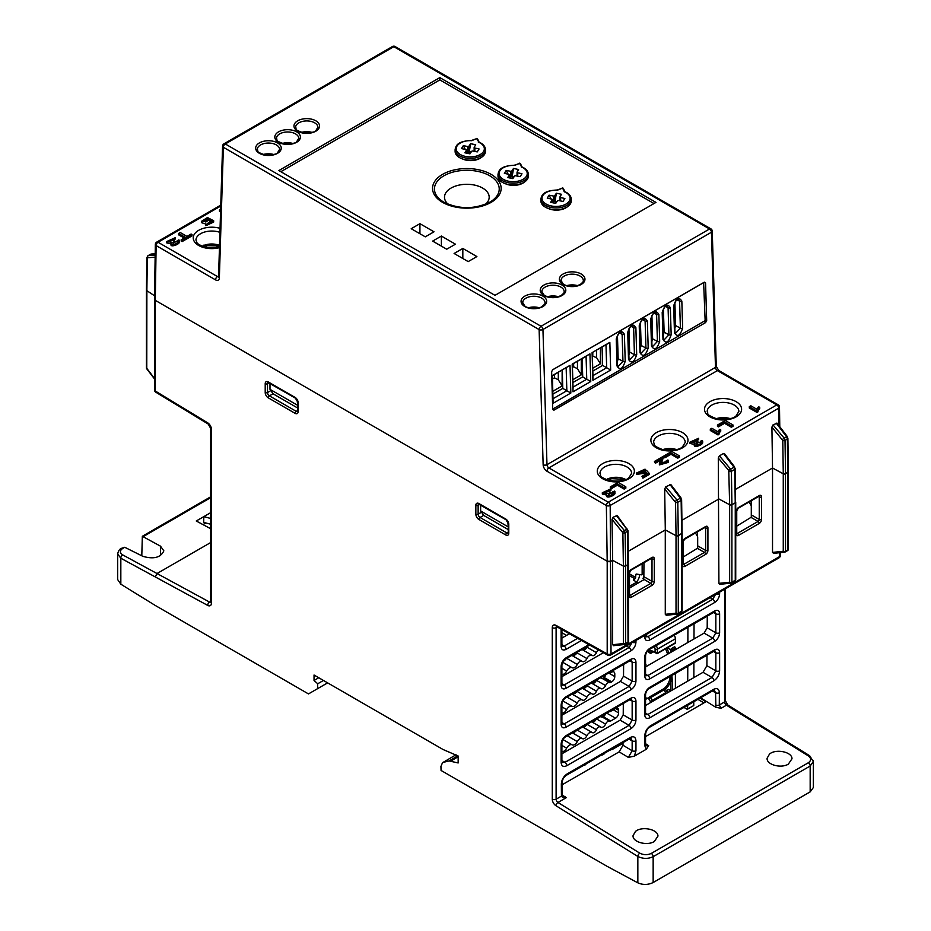 <?xml version="1.0" encoding="UTF-8"?>
<svg xmlns="http://www.w3.org/2000/svg" width="931" height="931" viewBox="0 0 931 931"><rect width="100%" height="100%" fill="white"/><g stroke="black" fill="none" stroke-linecap="round" stroke-linejoin="round"><path stroke-width="1.4" d="M477.719 139.359A1.082 0.85 155.1 0 0 476.672 138.638L476.346 138.498M478.278 142.082L479.221 142.583L476.672 138.638L471.61 140.686A14.081 8.135 0 0 0 456.667 150.857A14.081 8.135 0 0 0 478.383 155.419A14.081 8.135 0 0 0 478.278 142.082M469.934 152.952A1.35 1.036 33.6 0 1 468.98 151.66L469.399 151.031L470.353 153.266M469.294 153.72A2.432 1.408 0 0 0 470.108 153.219M467.048 153.254L466.512 151.811L467.618 152.032L467.409 153.324M471.423 140.476L476.067 138.859M455.119 151.427A15.164 8.751 0 0 0 470.283 160.179A15.164 8.751 0 0 0 485.447 151.427L485.447 149.658A15.164 8.751 180 0 1 470.283 158.41A15.164 8.751 180 0 1 455.119 149.658L455.119 151.427M463.324 145.643L467.618 146.504A1.082 0.628 0 0 0 468.98 146.132L470.609 143.688L475.694 144.759L474.205 147.249A1.082 0.628 0 0 0 474.845 148.041L479.081 148.972L477.242 151.904L472.948 151.043A1.082 0.628 0 0 0 471.586 151.416L469.957 153.859L464.86 152.789L466.338 150.31A1.082 0.628 0 0 0 465.709 149.53L461.462 148.588L463.324 145.643L465.279 149.426M470.609 143.688L469.399 151.031M479.081 148.972L477.184 151.893M751.294 517.729L751.294 506.127A1.629 0.943 120 0 0 751.177 505.603L749.118 502.042A1.629 0.943 -60 0 1 749.094 501.995M697.68 548.685L697.68 537.082A1.629 0.943 120 0 0 697.563 536.559L695.504 532.998A1.629 0.943 -60 0 1 695.48 532.951M607.454 480.117L608.478 478.615L613.04 481.257M619.301 481.176L622.618 479.267L624.119 480.128M607.501 479.104L608.478 478.615A13.767 7.948 180 0 1 625.713 479.535M622.618 479.267L622.013 480.71M577.464 361.263L577.464 368.734L573.636 366.779L572.449 367.466M573.636 363.474L573.636 366.779M581.293 359.052L581.293 374.844L577.464 368.734M581.293 374.844L572.809 379.743M596.608 350.207L596.608 357.679L592.36 355.968M592.779 352.418L592.779 355.735M600.437 347.996L600.437 363.788L596.608 357.679M600.437 363.788L592.733 368.245M562.138 370.107L562.138 385.9L552.898 391.241M562.138 385.9L558.309 379.79L554.48 377.835L552.537 378.964M558.309 372.319L558.309 379.79M554.48 374.53L554.48 377.835M602.357 365.557L602.357 356.352M563.511 188.888A1.082 0.85 155.1 0 0 562.464 188.155L562.138 188.027M564.058 191.611L565.001 192.112L562.464 188.155L557.39 190.203A14.081 8.135 -0 0 0 542.459 200.386A14.081 8.135 -0 0 0 564.174 204.948A14.081 8.135 -0 0 0 564.058 191.611M555.726 202.469A1.35 1.036 33.6 0 1 554.76 201.189L555.179 200.561L556.133 202.795M555.074 203.249A2.432 1.408 -0 0 0 555.888 202.749M552.839 202.783L552.292 201.34L553.398 201.561L553.189 202.853M557.215 189.994L561.847 188.388M540.899 200.956A15.164 8.751 -0 0 0 556.063 209.708A15.164 8.751 -0 0 0 571.227 200.956L571.227 199.187A15.164 8.751 180 0 1 556.063 207.939A15.164 8.751 180 0 1 540.899 199.187L540.899 200.956M549.104 195.173L553.398 196.034A1.082 0.628 -0 0 0 554.76 195.661L556.389 193.217L561.486 194.288L559.996 196.778A1.082 0.628 -0 0 0 560.625 197.57L564.873 198.501L563.022 201.433L558.728 200.572A1.082 0.628 -0 0 0 557.366 200.945L555.737 203.389L550.652 202.318L552.13 199.839A1.082 0.628 -0 0 0 551.489 199.059L547.253 198.117L549.104 195.173L551.059 198.955M556.389 193.217L555.179 200.561M564.873 198.501L562.976 201.422M559.996 197.186L559.996 200.828M214.793 247.972L218.226 245.982L219.483 246.703M218.226 245.982L217.575 247.53M204.226 245.412A15.117 8.728 0 0 0 203.109 245.819L204.087 245.33L208.614 247.949M203.109 245.819L204.087 245.33A13.767 7.948 180 0 1 219.518 245.4M675.394 649.698L675.394 648.081A1.082 0.628 -120 0 0 674.626 646.754L671.565 648.523A1.082 0.628 120 0 0 670.797 649.85L669.273 648.965A2.165 1.245 60 0 1 667.981 647.429M645.555 699.39L647.836 698.075A40.615 23.45 -120 0 0 648.29 697.808L650.594 696.318A1.082 0.628 -120 0 0 650.653 697.563L648.698 698.716L650.385 701.567L652.34 700.415A1.082 0.628 -120 0 0 652.864 700.973L653.131 701.124M666.538 693.386L666.27 693.234A1.082 0.628 60 0 1 665.735 692.676L664.059 689.824A1.082 0.628 60 0 1 664.001 688.579A1.082 0.884 -128.2 0 1 665.351 689.045L667.038 691.908L667.736 692.303L667.736 690.534A2.165 1.245 60 0 1 669.273 689.65L670.797 690.534A1.082 0.628 0 0 0 671.204 690.686M674.626 643.216A1.082 0.628 -120 0 0 675.394 642.774L675.394 638.794A4.329 2.502 -120 0 0 674.149 635.233M647.697 650.932A40.615 23.45 60 0 1 648.29 651.979A2.712 1.559 60 0 1 648.698 651.537L650.385 650.629A1.629 1.327 61.7 0 0 652.34 651.386A1.082 0.628 60 0 1 652.864 651.444A1.629 0.943 -60 0 1 652.061 651.525A1.629 0.943 -60 0 1 651.723 650.781L657.391 653.166A1.082 0.628 60 0 1 656.634 653.609L656.122 653.318M656.146 645.625A4.329 2.502 60 0 1 657.391 649.186A1.629 0.943 180 0 1 655.098 649.186L655.098 652.724L652.864 651.444M675.394 688.265L675.394 673.427M671.879 675.464L672.333 681.027A1.082 0.628 180 0 1 670.797 681.027L671.076 678.082A1.082 0.756 12.8 0 0 670.052 678.164L670.506 676.255M670.029 690.092L669.273 691.803M652.55 651.258L650.653 652.294A1.082 0.628 -120 0 0 650.594 653.469L648.29 651.979M646.265 666.515L645.555 665.048M671.228 675.836L671.076 678.082A1.082 0.698 172.8 0 0 672.112 677.826M645.555 663.605A40.615 23.45 60 0 1 646.033 664.815M644.834 696.865L646.033 697.4A40.615 23.45 60 0 1 645.555 698.052M642.146 563.732L642.146 573.764L643.891 572.763M629.507 573.903L635.64 577.453A1.082 0.628 -60 0 1 634.872 578.779L634.104 580.548A1.629 0.943 180 0 1 634.104 579.222M637.316 574.194L635.64 575.16L635.64 577.453M635.64 575.16A2.165 1.245 60 0 1 636.664 574.078L641.122 574.846A2.165 1.245 -120 0 0 642.146 573.764M638.107 583.074A6.494 3.747 -120 0 0 636.792 582.096L634.104 580.548M636.49 581.922A6.494 3.747 120 0 0 639.469 575.242L639.469 574.555M634.872 578.779L629.507 575.672M520.615 164.124A1.082 0.85 155.1 0 0 519.568 163.402L519.242 163.262M521.162 166.847L522.116 167.347L519.568 163.402L514.506 165.439A14.081 8.135 0 0 0 499.563 175.622A14.081 8.135 0 0 0 521.279 180.183A14.081 8.135 0 0 0 521.162 166.847M512.83 177.716A1.35 1.036 33.6 0 1 511.875 176.424L512.294 175.796L513.249 178.03M512.19 178.484A2.432 1.408 0 0 0 513.004 177.984M509.944 178.019L509.408 176.576L510.502 176.797L510.293 178.089M514.319 165.241L518.951 163.623M498.004 176.192A15.164 8.751 0 0 0 513.179 184.943A15.164 8.751 0 0 0 528.342 176.192L528.342 174.423A15.164 8.751 180 0 1 513.179 183.174A15.164 8.751 180 0 1 498.004 174.423L498.004 176.192M506.208 170.408L510.502 171.269A1.082 0.628 0 0 0 511.875 170.897L513.505 168.453L518.59 169.523L517.101 172.014A1.082 0.628 0 0 0 517.741 172.805L521.977 173.736L520.138 176.669L515.844 175.808A1.082 0.628 0 0 0 514.471 176.18L512.841 178.624L507.756 177.553L509.234 175.075A1.082 0.628 0 0 0 508.605 174.295L504.358 173.352L506.208 170.408L508.175 174.19M513.505 168.453L512.294 175.796M521.977 173.736L520.08 176.657M517.101 172.421L517.101 176.064M561.893 713.006A5.027 2.898 120 0 0 566.665 709.597L561.893 706.838M618.615 710.272L615.554 708.503A4.329 2.502 -60 0 1 618.615 710.272L618.615 712.902A4.329 2.502 -60 0 1 615.554 718.208L610.724 721.001A2.712 1.559 -60 0 1 609.479 721.188L602.299 717.045M610.038 750.072A2.712 1.559 120 0 0 610.806 749.851L611.714 749.362A1.082 0.628 120 0 0 612.377 749.42L623.002 743.287M561.893 751.573A5.027 2.898 120 0 0 566.665 748.152L561.893 745.394M566.665 748.152A5.318 3.072 -60 0 1 572.076 744.812L563.011 739.575M572.076 744.812A5.027 2.898 120 0 0 572.1 744.823A5.027 2.898 120 0 0 577.301 741.588A4.574 2.642 -60 0 1 582.131 738.469A4.574 2.642 -60 0 1 582.247 738.539A4.155 2.397 120 0 0 582.434 738.667A4.155 2.397 120 0 0 586.902 735.665A4.992 2.886 -60 0 1 592.093 732.429A4.992 2.886 -60 0 1 592.116 732.453A3.689 2.13 120 0 0 592.384 732.65A3.689 2.13 120 0 0 596.445 729.776A3.689 2.13 -60 0 1 600.507 726.902A3.689 2.13 -60 0 1 600.763 727.111A4.376 2.525 120 0 0 600.914 727.204A4.376 2.525 120 0 0 605.581 724.143A3.689 2.13 -60 0 1 609.479 721.188M592.058 732.418L582.643 726.983L592.093 732.429M603.241 716.684L610.724 721.001M577.301 741.588L567.316 735.827M582.015 738.411L572.437 732.872L582.131 738.469M566.665 709.597A5.318 3.072 -60 0 1 572.076 706.257L562.859 700.927M608.781 672.973A3.235 1.862 -60 0 1 609.002 673.066A2.712 1.559 120 0 0 610.352 672.938L611.714 672.147A4.329 2.502 -60 0 1 614.786 673.916L614.786 676.558A4.329 2.502 -60 0 1 611.714 681.864L610.724 682.435A2.712 1.559 -60 0 1 609.479 682.632L602.299 678.478M610.724 682.435L603.241 678.117M604.103 677.465L611.714 681.864M614.786 676.558L608.676 673.032M586.902 735.665L577.255 730.09M605.581 724.143L596.562 718.941M572.076 706.257A5.027 2.898 120 0 0 572.1 706.268A5.027 2.898 120 0 0 577.301 703.021A4.574 2.642 -60 0 1 582.131 699.903A4.574 2.642 -60 0 1 582.247 699.972A4.155 2.397 120 0 0 582.434 700.112A4.155 2.397 120 0 0 586.902 697.098A4.992 2.886 -60 0 1 592.093 693.874A3.689 2.13 120 0 0 592.384 694.095A3.689 2.13 120 0 0 596.445 691.221A3.689 2.13 -60 0 1 600.507 688.346A3.689 2.13 -60 0 1 600.763 688.544A4.376 2.525 120 0 0 600.914 688.649A4.376 2.525 120 0 0 605.581 685.577L596.387 680.27M592.058 693.863L582.329 688.242L592.093 693.874A4.992 2.886 -60 0 1 592.116 693.886M586.902 697.098L576.952 691.349A4.981 2.874 120 0 1 572.705 693.793M577.301 703.021L567.014 697.086M582.015 699.844L572.123 694.13M563.395 661.126A5.26 3.037 120 0 0 566.223 658.624M572.204 655.168A4.981 2.874 120 0 0 577.348 652.328A4.981 2.874 -60 0 1 577.464 652.142M582.271 649.361A4.981 2.874 -60 0 1 582.55 649.535A3.724 2.153 120 0 0 586.902 647.196A4.306 2.49 -60 0 1 587.368 646.417M561.893 674.451A5.027 2.898 120 0 0 566.665 671.03A5.318 3.072 -60 0 1 572.076 667.69A5.027 2.898 120 0 0 572.1 667.702A5.027 2.898 120 0 0 577.301 664.466A4.574 2.642 -60 0 1 582.131 661.347A4.574 2.642 -60 0 1 582.247 661.417A4.155 2.397 120 0 0 582.434 661.545A4.155 2.397 120 0 0 586.902 658.543A4.992 2.886 -60 0 1 592.093 655.308A3.689 2.13 120 0 0 592.384 655.529A3.689 2.13 120 0 0 596.445 652.654A3.689 2.13 -60 0 1 598.563 650.024M592.093 655.308A4.992 2.886 -60 0 1 592.116 655.331L582.026 649.501L592.058 655.296M564.093 699.146A5.26 3.037 120 0 0 565.466 697.982M582.666 688.044A3.724 2.153 120 0 0 586.891 685.612M591.557 682.912A4.306 2.49 -60 0 1 591.662 683.017A4.027 2.328 120 0 0 596.236 680.561A4.143 2.386 -60 0 1 596.527 680.049M600.483 677.768A4.143 2.386 -60 0 1 600.891 678.059A4.027 2.328 120 0 0 605.453 675.603A3.235 1.862 -60 0 1 606.023 674.568M605.581 685.577A3.689 2.13 -60 0 1 609.479 682.632M573.193 732.429A4.981 2.874 120 0 0 576.464 730.544M582.934 726.808A3.724 2.153 120 0 0 586.611 724.679M591.79 721.7A4.027 2.328 120 0 0 596.236 719.128M600.763 716.509A4.143 2.386 -60 0 1 600.891 716.626A4.027 2.328 120 0 0 605.453 714.17A3.235 1.862 -60 0 1 605.685 713.67M609.118 711.691A2.712 1.559 120 0 0 610.352 711.493L615.554 708.503M574.008 770.88A4.981 2.874 120 0 0 575.661 769.925M583.318 765.503A3.724 2.153 120 0 0 586.239 763.816M593 759.917A4.027 2.328 120 0 0 595.025 758.742M601.612 754.936A4.027 2.328 120 0 0 604.847 753.074M586.902 658.543L577.034 652.84M582.015 661.278L571.82 655.401M577.301 664.466L566.711 658.345M572.076 667.69L562.72 662.29M566.665 671.03L561.893 668.272M683.936 707.409L687.613 709.527L687.625 705.279M687.718 681.155L687.776 666.282M687.858 642.495L687.916 627.285M687.613 709.085L693.746 705.547L693.758 701.741M693.851 677.617L693.898 662.744M693.991 638.957L694.049 623.747M318.786 677.756L314.038 680.491L314.038 675.022L443.156 749.56L458.157 756.019L458.157 762.955L449.126 760.941L442.597 762.524L440.933 766.457L441.061 770.461L607.198 866.389L637.84 882.832C642.937 885.067 648.046 884.962 653.155 882.53L653.155 856.683C648.046 859.022 642.937 858.941 637.84 856.439L637.84 882.832M202.981 524.607L205.809 522.966M124.742 547.277L122.671 548.475A2.712 1.559 60 0 0 121.391 548.371L124.742 547.277L142.885 556.342C153.766 559.426 160.76 557.588 163.844 550.838L160.493 546.171L142.338 536.279L141.791 555.795M122.671 548.475C119.633 550.663 119.633 552.793 122.671 554.876L209.568 602.066L210.639 601.449M210.639 528.715L196.255 520.988L203.796 516.647L210.639 518.439M210.639 512.69L203.796 516.647L203.691 522.419L210.639 524.223M308.487 693.921L327.631 682.865L308.487 693.921L155.291 605.476L120.832 584.191L120.832 558.228L117.655 553.922L117.655 579.617M654.307 841.519L657.949 836.131C658.205 829.312 641.738 825.89 635.454 831.464L633.068 835.619C632.289 842.043 647.033 846.139 654.307 841.519M788.348 764.13L791.99 758.753C792.234 751.922 775.779 748.501 769.495 754.087L767.109 758.23C766.329 764.665 781.062 768.75 788.348 764.13M813.345 787.545L810.168 791.874L653.155 882.53M718.907 498.969L681.911 520.324L718.918 498.958L729.66 504.742L728.752 470.423L718.29 458.052L718.907 583.365L729.648 582.224L729.648 504.753L718.907 498.969M666.41 615.17L665.281 614.309L665.281 529.925L628.297 551.28L665.304 529.914L676.046 535.697L675.534 502.344L664.676 489.008L665.304 529.914M613.762 645.567L612.633 644.718L612.633 560.334L611.027 561.253L612.645 560.322L623.374 566.118A1.629 0.943 0 0 0 625.632 566.095L628.029 564.71A1.629 0.943 0 0 0 628.506 564.046A1.629 0.943 0 0 0 628.483 563.895M773.649 553.258L772.521 552.409L772.521 468.014L735.525 489.369L772.532 468.002L783.285 473.786L782.762 440.433L771.904 427.096L772.532 468.002M720.035 584.214L718.907 583.365M561.893 644.648L564.198 646.067L562.068 646.3L561.893 645.392A2.712 1.559 -0 0 1 561.102 646.498L561.102 629.147M569.376 633.767L561.893 638.084M561.893 753.796L620.127 720.175L623.223 714.88L623.316 703.499M645.555 705.489L703.033 672.31L706.897 665.688L706.978 655.191M561.893 715.229L620.43 681.434L623.526 676.139L623.619 664.408M645.555 666.922L704.104 633.127L707.188 627.831L707.281 616.101M561.893 676.662L603.381 652.701M700.543 697.819L715.892 707.327L715.555 692.699L714.24 690.185M117.655 579.548L120.832 584.191M729.648 504.753A1.629 0.943 0 0 0 731.906 504.73L731.906 582.201A1.629 0.943 60 0 1 731.568 582.946A1.629 0.943 60 0 1 731.324 583.015A1.629 1.257 -96 0 1 729.648 582.224A1.629 0.943 180 0 0 731.906 582.201L735.257 580.257L735.257 502.798L731.906 504.73M718.29 458.052L719.395 455.864L730.428 468.921L731.405 471.342L731.917 504.718L735.234 502.81A1.629 0.943 0 0 0 735.734 502.135A1.629 0.943 0 0 0 735.711 501.984M783.262 473.798A1.629 0.943 0 0 0 785.52 473.786L785.52 551.245A1.629 0.943 60 0 1 785.182 551.99A1.629 0.943 60 0 1 784.938 552.06A1.629 1.257 -96 0 1 783.262 551.268L783.262 473.798L772.521 468.014M787.079 436.744L787.894 438.338L788.371 471.726L785.52 473.786L787.894 472.413A1.629 0.943 0 0 0 788.394 471.738A1.629 0.943 0 0 0 788.371 471.575M154.499 299.247A2.712 1.559 0 0 0 155.291 300.352L154.499 299.235L154.499 389.903A2.712 2.712 0 0 0 155.803 392.207A2.712 1.525 121.3 0 1 155.291 391.008L207.706 422.849A5.411 3.13 60 0 1 211.442 429.424L211.442 603.148A5.411 3.13 60 0 1 207.706 605.406L120.832 558.228A2.712 1.618 -61.8 0 1 122.671 554.876M562.452 795.377L566.292 797.658L557.96 802.475L639.818 853.168A2.712 1.501 121.8 0 0 637.84 856.439L555.97 805.746A5.411 3.13 60 0 1 552.281 799.194L552.281 627.657A5.411 3.13 60 0 1 556.04 625.399A2.712 1.594 -60.9 0 0 556.633 626.668L607.792 655.168A2.712 1.594 -60.9 0 1 607.198 653.911L607.198 561.253A2.712 1.559 0 0 0 611.027 561.253L607.198 561.253L155.291 300.352L155.291 391.008A2.712 1.559 180 0 1 154.499 389.903M665.281 529.925L676.022 535.709A1.629 0.943 0 0 0 678.28 535.686L681.643 533.754A1.629 0.943 0 0 0 682.12 533.091A1.629 0.943 0 0 0 682.097 532.939M317.564 688.672L317.715 683.761L314.038 680.491M323.453 680.456L317.715 683.761M813.194 760.441L813.345 761.465M813.345 787.603L813.345 761.488L810.168 766.027L810.168 791.874M639.818 853.168C643.647 855.065 647.476 855.147 651.304 853.413L808.329 762.757C811.378 760.534 811.378 758.241 808.329 755.879L726.459 705.186L721.106 708.282L715.892 707.327M645.555 736.607L705.873 701.788L700.17 698.041M645.8 745.754L648.663 745.684L646.289 749.269L644.764 745.65A2.712 1.559 -0 0 0 645.555 744.544L645.905 745.894M566.292 797.658C563.895 797.844 562.277 797.355 561.44 796.191L561.346 783.96C561.672 779.724 563.581 776.384 567.084 773.952L630.217 737.515C633.697 735.897 635.605 737.003 635.954 740.832L635.954 750.735L634.43 756.112L646.289 749.269M634.43 756.112L628.367 757.403L632.161 750.747L632.161 740.843L628.984 739.133M562.149 784.763L619.127 751.876L622.99 745.254L623.014 742.589M268.943 382.874L267.5 383.712A2.712 1.559 60 0 1 268.035 382.478L295.418 398.154L297.664 402.052L297.583 411.479A2.712 1.559 -120 0 1 296.233 411.339A1.629 0.943 120 0 0 295.08 413.329L268.268 397.851A4.329 2.502 60 0 1 265.207 392.545L265.207 383.712A4.329 2.502 60 0 1 268.268 381.943L295.08 397.409A4.329 2.502 60 0 1 298.141 402.716L298.141 411.56A4.329 2.502 60 0 1 295.08 413.329M479.581 504.486L478.138 505.312A2.712 1.559 60 0 1 478.674 504.09L506.045 519.766L508.303 523.664L508.21 533.091A2.712 1.559 -120 0 1 506.86 532.951A1.629 0.943 120 0 0 505.708 534.941L478.906 519.463A4.329 2.502 60 0 1 475.846 514.156L475.846 505.312A4.329 2.502 60 0 1 478.906 503.543L505.708 519.021A4.329 2.502 60 0 1 508.78 524.328L508.78 533.172A4.329 2.502 60 0 1 505.708 534.941M562.196 795.237L565.396 796.936M562.115 762.454L564.954 762.373L629.1 725.342A2.712 1.559 60 0 1 630.974 728.647L566.839 765.678C563.36 767.284 561.44 766.178 561.102 762.361L561.102 744.253C561.393 740.587 563.057 737.713 566.071 735.63A2.712 1.559 60 0 1 565.513 736.863C563.278 738.364 562.08 740.448 561.893 743.147A2.712 1.559 180 0 1 561.102 744.253M713.879 680.782A2.712 1.559 -120 0 0 712.006 677.477L715.834 670.855A2.712 1.559 0 0 0 719.628 670.832C719.279 675.056 717.37 678.373 713.879 680.782L649.745 717.813A2.712 1.559 -120 0 0 647.86 714.508L712.006 677.477L703.033 672.31M557.238 627.005L556.11 627.657L556.11 799.194L561.44 796.121A2.712 1.583 -0.4 0 0 562.231 794.993A2.712 1.525 178 0 1 562.231 795.062A2.712 1.525 178 0 1 561.44 796.191M630.217 737.515A2.712 1.559 60 0 1 629.659 738.749L630.997 738.364L632.161 740.843A2.712 1.559 180 0 0 635.954 740.832M635.954 750.735A2.712 1.559 180 0 1 632.161 750.747L622.99 745.254M714.089 651.083L649.186 688.556A2.712 1.559 -120 0 0 649.745 687.322L714.647 649.85A2.712 1.559 -120 0 1 714.089 651.083L714.961 650.781L715.834 652.736A2.712 1.559 0 0 0 719.628 652.724L719.628 670.832M645.707 714.659L647.86 714.508L645.555 713.088M649.745 717.813C646.731 719.209 645.067 718.243 644.764 714.938A2.712 1.559 0 0 0 645.555 713.833L645.683 714.694M644.764 714.938L644.764 695.946A2.712 1.559 -0 0 0 645.555 694.84L645.555 713.833M566.071 735.63L630.974 698.157A2.712 1.559 60 0 1 630.415 699.39L565.513 736.863M630.974 698.157C633.999 696.76 635.652 697.715 635.954 701.031A2.712 1.559 180 0 1 632.161 701.043L631.206 699.111M635.954 701.031L635.954 720.024A2.712 1.559 180 0 1 632.161 720.035L632.161 701.043L629.775 699.763M620.127 720.175L629.1 725.342L632.161 720.035L623.223 714.88M714.647 641.424A2.712 1.559 -120 0 0 712.774 638.119L715.834 632.824A2.712 1.559 0 0 0 719.628 632.801C719.326 636.455 717.673 639.329 714.647 641.424L649.745 678.897A2.712 1.559 -120 0 0 647.86 675.592L712.774 638.119L704.104 633.127M714.089 612.167L649.186 649.64A2.712 1.559 -120 0 0 649.745 648.407L714.647 610.934A2.712 1.559 -120 0 1 714.089 612.167L714.961 611.865L715.834 613.82A2.712 1.559 0 0 0 719.628 613.808L719.628 632.801M645.707 675.743L647.86 675.592L645.555 674.172M649.745 678.897C646.731 680.293 645.067 679.327 644.764 676.022A2.712 1.559 -0 0 0 645.555 674.917L645.683 675.778M644.764 676.022L644.764 657.03A2.712 1.559 -0 0 0 645.555 655.924L645.555 674.917M566.071 696.714A2.712 1.559 60 0 1 565.513 697.947C563.278 699.449 562.08 701.532 561.893 704.232A2.712 1.559 180 0 1 561.102 705.337C561.393 701.671 563.057 698.797 566.071 696.714L630.974 659.241A2.712 1.559 60 0 1 630.415 660.475L565.513 697.947M561.893 704.232L561.893 723.224A2.712 1.559 180 0 1 561.102 724.33L561.102 705.337M562.033 724.05L564.198 723.899A2.712 1.559 60 0 1 566.071 727.204C563.057 728.601 561.393 727.635 561.102 724.33M630.974 659.241C633.999 657.845 635.652 658.799 635.954 662.116A2.712 1.559 180 0 1 632.161 662.127L631.206 660.195M561.893 722.479L564.198 723.899L629.1 686.426A2.712 1.559 60 0 1 630.974 689.731L566.071 727.204M635.954 662.116L635.954 681.108A2.712 1.559 180 0 1 632.161 681.131L632.161 662.127L629.775 660.847M620.43 681.434L629.1 686.426L632.161 681.131L623.526 676.139M716.23 594.083A2.712 1.559 0 0 0 719.628 593.885C719.326 597.539 717.673 600.414 714.647 602.508A2.712 1.559 -120 0 0 712.774 599.215L715.834 593.908M714.647 602.508L649.745 639.981A2.712 1.559 -120 0 0 647.86 636.676L712.774 599.215L710.062 597.644M645.707 636.827L647.86 636.676L645.555 635.256M649.745 639.981C646.731 641.378 645.067 640.412 644.764 637.107A2.712 1.559 -0 0 0 645.555 636.001L645.683 636.874M566.071 657.798A2.712 1.559 60 0 1 565.513 659.032C563.278 660.533 562.08 662.628 561.893 665.316A2.712 1.559 180 0 1 561.102 666.421C561.393 662.756 563.057 659.881 566.071 657.798L588.881 644.624M561.893 665.316L561.893 684.308A2.712 1.559 180 0 1 561.102 685.414L561.102 666.421M561.893 684.308L562.068 685.216L564.198 684.983A2.712 1.559 60 0 1 566.071 688.288C563.057 689.685 561.393 688.719 561.102 685.414M561.893 683.563L564.198 684.983L629.1 647.51A2.712 1.559 60 0 1 630.974 650.816L566.071 688.288M635.954 640.435L635.954 642.192A2.712 1.559 180 0 1 632.556 642.39M626.388 645.951L629.1 647.51L632.161 642.215M581.456 640.493L566.071 649.373A2.712 1.559 -120 0 0 564.198 646.067L577.592 638.34M643.961 562.685L643.856 576.673L642.972 578.465L644.496 579.35L629.507 588.043M751.294 517.182L736.735 526.131M697.68 548.138L683.121 557.087M651.781 558.158A1.629 0.943 -60 0 1 652.003 558.821L651.328 558.437M146.877 291.042L146.772 368.827L154.499 378.952M680.805 498.097L681.62 499.703L682.097 533.091L678.303 535.674L678.28 613.157A1.629 0.943 60 0 1 677.943 613.901A1.629 0.943 60 0 1 677.71 613.971A1.629 1.257 -96 0 1 676.022 613.18L676.022 535.709M627.447 642.984A1.629 0.943 -120 0 0 627.692 642.914A1.629 1.629 0 0 0 628.506 641.506L628.506 564.046L625.644 566.083L625.632 643.554A1.629 0.943 60 0 1 625.295 644.299A1.629 0.943 60 0 1 625.05 644.368A1.629 1.257 -96 0 1 623.374 643.577L623.374 566.118L612.645 560.322L612.016 519.405L613.122 517.217L617.218 515.506M706.897 665.688L715.834 670.855L715.834 652.736L713.449 651.456M707.188 627.831L715.834 632.824L715.834 613.82L713.449 612.54M508.303 529.623L483.655 515.39L481.781 512.585M297.664 408.011L273.027 393.79L271.142 390.973M751.201 500.773L751.154 505.58M697.575 531.729L697.54 536.535M117.655 553.91L117.795 552.944M640.365 348.31L641.133 345.471L640.423 322.184M653.911 312.991L656.599 314.434L655.575 312.525M663.338 335.044L664.117 332.204L663.396 308.917M663.943 340.071L668.912 334.788A1.629 0.908 -1.8 0 0 671.17 334.718C668.621 342.492 665.886 344.063 662.977 339.454A1.629 0.908 -1.6 0 0 663.442 338.791L663.943 340.094M674.835 328.41L675.603 325.571L674.882 302.284M592.267 352.721L592.942 375.659L606.675 367.733L605.988 344.796L592.093 352.628L609.84 342.375L610.666 370.038L592.919 380.29L592.093 352.628M602.078 347.054L602.625 365.394L610.666 370.038M602.625 365.394L592.814 371.062M582.166 358.551L582.713 376.892L586.751 379.231L586.076 356.294L572.344 364.219L573.03 387.156L586.751 379.231L590.754 381.535L572.996 391.788L572.181 364.126L589.928 353.873L590.754 381.535M582.713 376.892L572.891 382.56M731.917 504.718L729.66 504.742M664.676 489.008L665.781 486.82L676.814 499.877L677.791 502.298L678.303 535.674L676.046 535.697M613.122 517.217L624.154 530.274L625.132 532.695L625.644 566.083L623.386 566.106L622.874 532.741L612.016 519.405M778.956 425.63L778.7 408.185L610.189 505.475A2.712 1.536 -0.9 0 1 606.36 505.521L607.198 561.253L155.291 300.352L156.129 245.575A2.712 1.559 -60 0 1 158.049 242.258L217.435 276.554A2.712 1.559 -120 0 0 218.552 276.786M154.558 295.79L146.423 290.379L146.9 257.573A1.629 0.954 -179.2 0 0 147.342 258.236L146.854 291.019M771.904 427.096L773.009 424.908L784.053 437.966L785.019 440.386L785.543 473.774L783.285 473.786M734.419 467.141L735.234 468.747L735.234 502.81L734.757 469.41L733.814 466.966L723.515 453.478L724.446 453.595M779.782 426.712L779.491 407.08A2.712 1.536 -0.9 0 1 778.7 408.185A2.712 1.559 -120 0 0 776.78 404.915L608.28 502.205A2.712 1.559 -60 0 0 606.36 505.521L546.962 471.226A5.411 3.13 60 0 1 543.145 464.744L539.119 329.586A2.712 1.513 -1.7 0 0 542.948 329.504L546.974 464.674A2.712 1.559 -120 0 0 548.883 467.909L608.28 502.205A2.712 1.559 60 0 1 610.189 505.475L611.027 653.911L779.538 556.622L779.538 552.723M439.839 77.61L278.858 170.559L494.989 295.336L655.971 202.399L439.839 77.61L439.839 79.903L653.993 203.54M280.836 171.7L439.839 79.903M711.459 232.226A2.712 1.513 -1.7 0 0 712.25 231.121L716.265 366.279A2.712 1.513 -1.7 0 1 715.473 367.384L711.459 232.226L542.948 329.504A2.712 1.559 60 0 0 541.039 326.269L709.55 228.979L393.79 46.69A2.712 1.559 -60 0 1 395.151 46.55L710.9 228.851A2.712 1.559 -60 0 0 709.55 228.979A2.712 1.559 -120 0 1 711.459 232.226M558.228 296.663A11.638 6.715 0 0 0 547.789 296.663M577.383 285.608A11.638 6.715 0 0 0 566.932 285.608M570.016 365.371L552.432 375.717L553.084 403.286L552.258 375.624L570.016 365.371L570.843 393.033L553.084 403.286M553.119 398.654L566.851 390.729L566.153 367.792M562.254 370.049L562.801 388.39L570.843 393.033M617.986 366.605L622.955 361.321A1.629 0.908 -1.8 0 0 625.213 361.251C622.664 369.025 619.93 370.596 617.02 365.988A1.629 0.908 -1.6 0 0 617.497 365.324L617.986 366.628M617.381 361.577L618.161 358.738L622.955 361.321L622.129 334.334A1.629 0.908 -1.8 0 0 624.387 334.264L625.213 361.251M629.472 359.971L634.442 354.688L633.615 327.7A1.629 0.908 -1.8 0 0 635.873 327.631L636.699 354.618C634.151 362.392 631.427 363.963 628.506 359.354A1.629 0.908 -1.6 0 0 628.984 358.691L629.472 359.994M628.506 359.354L627.727 332.332A1.629 0.908 -1.6 0 0 628.204 331.68C629.6 327.293 631.055 325.326 632.58 325.757M630.939 326.257L633.615 327.7L632.591 325.792M640.959 353.338L645.939 348.054A1.629 0.908 -1.8 0 0 648.197 347.985C645.649 355.758 642.914 357.329 639.993 352.721A1.629 0.908 -1.6 0 0 640.47 352.058L640.959 353.361M639.993 352.721L639.225 325.699A1.629 0.908 -1.6 0 0 639.69 325.035L640.47 352.058M641.133 345.471L645.939 348.054L645.102 321.067A1.629 0.908 -1.8 0 0 647.359 320.997L648.197 347.985M652.445 346.704L657.426 341.421A1.629 0.908 -1.8 0 0 659.683 341.351C657.135 349.125 654.4 350.696 651.479 346.088A1.629 0.908 -1.6 0 0 651.956 345.424L652.456 346.728M651.851 341.677L652.619 338.837L657.426 341.421L656.599 314.434A1.629 0.908 -1.8 0 0 658.845 314.364L659.683 341.351M664.117 332.204L668.912 334.788L668.086 307.8A1.629 0.908 -1.8 0 0 670.343 307.73L671.17 334.718M662.977 339.454L662.197 312.432A1.629 0.908 -1.6 0 0 662.674 311.78C664.059 307.393 665.514 305.426 667.05 305.857M665.397 306.357L668.086 307.8L667.062 305.892M675.429 333.438L680.398 328.154A1.629 0.908 -1.8 0 0 682.656 328.084C680.107 335.858 677.372 337.429 674.463 332.821A1.629 0.908 -1.6 0 0 674.94 332.158L675.429 333.461M674.463 332.821L673.683 305.799A1.629 0.908 -1.6 0 0 674.16 305.135L674.94 332.158M675.603 325.571L680.398 328.154L679.572 301.167A1.629 0.908 -1.8 0 0 681.829 301.097L682.656 328.084M605.988 344.796L609.84 342.375M592.919 380.29L592.942 375.659M586.076 356.294L589.928 353.873M572.996 391.788L573.03 387.156M508.303 527.33L507.814 521.837M483.806 515.483L480.629 510.956L480.629 505.091M507.814 526.655L480.629 510.956M297.664 405.73L297.187 400.225M273.179 393.871L269.99 389.344L297.187 405.043M269.99 389.344L269.99 383.479M665.781 486.82L670.832 484.551M719.395 455.864L723.515 453.478M773.009 424.908L777.106 423.198M643.519 470.504L644.322 470.97M697.971 440.037L697.238 439.607M475.322 160.109A8.879 5.121 0 0 0 474.461 159.841M466.606 159.923A8.879 5.121 0 0 0 466.024 160.109M518.206 184.873A8.879 5.121 0 0 0 517.357 184.606M509.501 184.687A8.879 5.121 0 0 0 508.92 184.873M561.102 209.638A8.879 5.121 0 0 0 560.241 209.37M552.397 209.452A8.879 5.121 0 0 0 551.804 209.638M220.566 211.593L219.472 211.186L219.472 209.859L220.635 209.184M219.472 209.859L220.6 210.243M181.173 241.094L181.173 239.767L185.316 237.37L178.566 233.472L180.218 232.517L186.98 236.416L191.111 234.03L192.019 234.554L182.069 240.291L182.069 241.618L181.173 241.094L182.069 240.57M181.173 239.767L182.069 240.291M207.334 223.452A2.269 1.315 0 0 0 208.649 223.603L211.965 221.241L210.569 219.553L201.503 221.334L207.45 217.54L213.665 220.74L207.334 223.452M207.59 218.506L203.214 220.787L205.809 221.997L209.405 219.611L207.59 218.506L207.59 219.832L203.493 221.392M173.934 238.708L175.354 238.988L173.934 239.954L173.934 238.627L168.511 240.885L173.911 240.349L174.574 240.92L172.654 242.747L177.518 241.362L177.169 240.675L177.216 242.048M173.934 238.627L175.354 237.661L175.354 238.988M179.264 242.083L178.88 239.884C181.906 242.211 170.478 246.587 170.967 243.328A4.457 2.572 0 0 1 171.618 242.269L166.707 241.548L175.354 237.661M178.88 241.21C181.906 243.538 170.489 247.914 170.967 244.655L170.967 243.328M178.88 239.884L177.169 240.675M756.984 411.106L756.984 412.433L749.292 407.999L749.292 406.672L756.984 411.106L757.927 410.559L757.927 411.886A11.579 6.692 180 0 1 759.708 408.674L759.708 407.347L758.777 406.812A18.76 10.835 0 0 0 756.81 409.233L750.828 405.776L749.292 406.672M750.444 407.336L749.292 407.999M756.984 412.433L757.927 411.886M718.383 425.839L717.475 426.363L717.475 425.036L718.383 425.56L724.562 421.987L731.347 425.909L733.011 424.955L725.319 420.509L717.475 425.036M718.383 425.56L718.383 426.887L724.562 423.314L731.347 427.236L733.011 426.282L733.011 424.955M718.383 426.887L717.475 426.363M710.318 429.168L710.318 430.494L718.01 434.94L718.965 434.393A11.579 6.692 180 0 1 720.734 431.169L720.734 429.843L719.803 429.307A18.76 10.835 0 0 0 717.848 431.74L711.866 428.283L710.318 429.168L718.01 433.613L718.01 434.94M663.884 455.981L663.884 457.307L664.792 457.831L670.972 454.258L677.756 458.18L679.421 457.214L679.421 455.887L671.728 451.454L663.884 455.981L664.792 456.504L670.972 452.932L677.756 456.853L679.421 455.887M654.446 461.427L655.343 461.951L661.499 458.401L659.381 463.568L668.516 461.008L667.923 459.972L666.235 460.833L666.759 461.555L661.196 462.928L663.209 457.121A1.571 0.908 0 0 0 662.732 456.644L654.446 461.427L655.343 463.277L660.847 460.1M666.235 460.833L666.421 462.288M661.347 463.487L663.314 457.668M659.381 463.568L659.381 464.895L668.516 462.335L668.516 461.008M611.202 487.716L610.305 488.24L610.305 486.913L611.202 487.437L617.381 483.864L624.177 487.786L625.83 486.832L618.137 482.386L610.305 486.913M611.202 487.437L611.202 488.763L617.381 485.191L624.177 489.112L625.83 488.158L625.83 486.832M611.202 488.763L610.305 488.24M645.055 469.166L636.49 473.053L645.602 471.842L646.987 473.425L641.983 476.311L642.879 476.835L649.116 473.227L646.405 470.26L638.235 472.424L645.055 469.166L645.055 470.492L643.519 470.202M636.49 473.053L636.49 474.379L645.602 473.169L645.602 471.842M645.055 470.492L643.519 471.47L643.519 470.143M638.491 473.018L643.519 471.47M641.983 476.311L642.879 478.162L649.116 474.554L649.116 473.227M646.219 473.867L645.602 473.169M698.657 438.245L690.011 442.12L694.922 442.853A4.457 2.572 0 0 0 694.27 443.912C693.816 447.159 705.209 442.784 702.183 440.456L700.473 441.247L700.822 441.934L695.957 443.331L697.878 441.492L697.214 440.922L691.814 441.469L698.657 438.245L698.657 439.572L697.238 439.281M690.011 442.12L690.011 443.447L694.258 444.436M698.657 439.572L697.238 440.526L697.238 439.199M692.105 442.039L697.238 440.526M700.473 441.247L700.519 442.621M696.388 443.878L697.878 442.819L697.878 441.492M694.27 445.239C693.793 448.498 705.209 444.11 702.183 441.783M602.322 492.743L607.233 493.477A4.457 2.572 0 0 0 606.581 494.547C606.128 497.794 617.509 493.407 614.495 491.079L612.784 491.871L613.133 492.569L608.269 493.954L610.189 492.127L609.526 491.545L604.126 492.092L610.969 488.868L602.322 492.743L602.322 494.07L606.57 495.071M604.417 492.674L609.549 491.161L610.969 490.195L610.969 488.868M612.784 491.871L612.831 493.255M608.699 494.512L610.189 493.453L610.189 492.127M606.581 495.862C606.104 499.121 617.521 494.745 614.495 492.406M704.371 282.151L705.558 282.838L704.371 282.151L552.711 369.712L551.606 371.725L552.735 409.477L553.887 410.14L705.547 322.591L706.687 320.59L705.57 322.603L553.922 410.164L552.735 409.477L553.887 410.14A1.082 0.628 -120 0 1 553.13 408.849L705.151 320.625L703.638 282.64L552.386 369.968M704.034 282.873A1.082 0.605 -1.7 0 1 705.558 282.838L706.687 320.59A1.082 0.605 -1.7 0 0 705.151 320.625M724.562 453.746L734.524 466.803L728.752 470.423M627.191 529.052L622.478 531.776M670.948 484.702L680.91 497.759L675.138 501.378M777.222 423.337L787.184 436.395L782.366 439.467M681.62 499.703A1.629 0.919 179.2 0 1 681.143 500.366L680.2 497.922L669.901 484.434M617.323 515.658L627.994 530.647A1.629 0.919 179.2 0 1 627.529 531.31L626.575 528.878L616.287 515.39M155.198 253.698L150.822 254.163A1.629 1.257 -96 0 1 151.648 254.07M155.14 257.189L147.703 257.724A1.629 1.303 -94.1 0 1 148.32 255.594L155.174 255.106M147.936 255.722L150.822 254.163L147.924 255.722L146.9 257.573M150.822 254.163L149.844 255.49M787.894 438.338A1.629 0.919 179.2 0 1 787.417 439.001L786.474 436.569L776.175 423.081M509.653 177.262A12.918 7.46 180 0 1 510.491 177.134M524.49 182.022A13.197 7.623 180 0 1 505.196 183.64M448.137 204.261A22.344 12.906 180 0 1 452.757 187.189A22.344 12.906 180 0 1 482.642 188.074A22.344 12.906 180 0 1 485.54 204.261M462.823 248.437L476.893 256.572L468.177 261.599L454.107 253.476L462.823 248.437L462.823 258.504M441.375 236.055L455.445 244.19L446.729 249.217L432.659 241.094L441.375 236.055L441.375 246.121M419.928 223.673L433.997 231.807L425.292 236.835L411.211 228.712L419.928 223.673L419.928 233.739M552.548 202.027A12.918 7.46 180 0 1 553.386 201.899M567.375 206.787A13.197 7.623 180 0 1 548.091 208.404M466.768 152.509A12.918 7.46 180 0 1 467.595 152.37M481.595 157.258A13.197 7.623 180 0 1 462.3 158.875M757.927 410.559A11.579 6.692 180 0 1 759.708 407.347M731.347 425.909L731.347 427.236M724.562 421.987L724.562 423.314M718.01 433.613L718.965 433.066L718.965 434.393M718.965 433.066A11.579 6.692 180 0 1 720.734 429.843M677.756 456.853L677.756 458.18M670.972 452.932L670.972 454.258M664.792 456.504L664.792 457.831M655.343 461.951L655.343 463.277M624.177 487.786L624.177 489.112M617.381 483.864L617.381 485.191M642.879 476.835L642.879 478.162M551.629 371.434L552.735 408.616A1.082 0.605 -1.7 0 0 552.7 408.639M219.472 211.186L220.6 210.534M192.019 234.554L192.019 235.88L182.069 241.618M184.175 238.033L178.566 234.798L178.566 233.472M211.779 221.915L210.569 220.88L207.881 223.58M206.228 224.162L201.503 222.66L201.503 221.334M213.665 220.74L213.665 222.067L205.867 225.709L205.867 224.383M173.934 239.954L168.802 241.466M174.574 240.92L174.574 242.246L173.085 243.305M170.955 243.864L166.707 242.875L166.707 241.548M210.569 219.553L210.569 220.88M292.834 143.444A11.638 6.715 0 0 0 282.384 143.444M311.978 132.388A11.638 6.715 0 0 0 301.539 132.388M273.679 154.499A11.638 6.715 0 0 0 263.24 154.499M562.801 388.39L552.979 394.057M618.161 358.738L617.439 335.451M628.879 354.944L629.647 352.104L628.925 328.818M652.619 338.837L651.909 315.551M619.441 332.891L622.129 334.334L621.105 332.425M539.084 307.719A11.638 6.715 0 0 0 528.633 307.719M209.103 220.344L207.59 219.832M702.568 442.667L702.183 440.456M609.549 489.834L609.549 491.161M614.879 493.29L614.495 491.079M170.967 243.561L170.967 244.655M617.02 365.988L616.241 338.965A1.629 0.908 -1.6 0 0 616.718 338.314C618.103 333.926 619.557 331.96 621.093 332.39M629.647 352.104L634.442 354.688A1.629 0.908 -1.8 0 0 636.699 354.618M642.425 319.624L645.102 321.067L644.089 319.158M651.479 346.088L650.711 319.065A1.629 0.908 -1.6 0 0 651.188 318.414C652.573 314.026 654.028 312.06 655.552 312.49M676.895 299.724L679.572 301.167L678.548 299.258M467.618 146.504L467.618 152.032A1.082 0.628 0 0 0 468.98 151.66L468.98 146.132M466.338 153.103L466.338 150.31M469.422 151.718L471.144 152.079M474.205 151.299L474.205 147.657M474.845 148.041L474.845 151.427M716.358 418.682A13.767 7.948 180 0 1 730.067 418.601M662.744 449.638A13.767 7.948 180 0 1 676.453 449.557M553.398 196.034L553.398 201.561A1.082 0.628 -0 0 0 554.76 201.189L554.76 195.661M552.13 202.632L552.13 199.839M555.213 201.247L556.924 201.608M560.625 197.57L560.625 200.956M666.829 648.092A41.709 24.078 60 0 1 668.982 653.399M670.797 652.352L670.797 649.85A1.082 0.628 0 0 0 672.333 649.85L672.333 651.467M666.27 693.234L652.864 700.973M664.059 689.824L650.653 697.563L652.34 700.415L665.735 692.676M675.394 638.794L657.391 649.186L657.391 653.166L656.634 653.609M671.565 648.523A1.082 0.628 60 0 1 672.333 649.85L675.394 648.081M650.385 650.629A2.712 1.559 60 0 1 651.723 650.781M657.391 653.166L675.394 642.774M670.797 690.534L670.797 681.027A41.709 24.078 60 0 1 665.351 689.045M672.333 681.027L672.333 690.034M650.594 696.318L664.001 688.579A40.615 23.45 -120 0 0 670.052 678.164M653.492 651.793L650.594 653.469M650.653 652.294L652.003 651.502L650.641 652.294M667.655 654.167A40.615 23.45 -120 0 0 665.514 648.849M655.098 649.186A2.712 1.559 -120 0 0 654.179 646.766M663.954 689.627L665.234 688.893M636.792 582.096L629.507 586.297M510.502 171.269L510.502 176.797A1.082 0.628 0 0 0 511.875 176.424L511.875 170.897M509.234 177.868L509.234 175.075M512.318 176.483L514.04 176.843M517.741 172.805L517.741 176.192M613.261 709.818L618.615 712.902M615.554 718.208L606.686 713.099M596.445 729.776L587.112 724.399M596.445 691.221L586.856 685.682M596.445 652.654L586.914 647.161M566.548 635.396L561.893 632.708M210.639 497.678L143.583 536.407M210.639 542.564L157.211 573.415L155.349 576.766M759.242 523.443L738.562 535.383A3.247 1.874 -60 0 1 736.258 534.057L736.258 511.503A3.247 1.874 -60 0 1 738.562 507.523L759.242 495.583A3.247 1.874 -60 0 1 761.535 496.91L761.535 519.463A3.247 1.874 -60 0 1 759.242 523.443A1.629 0.943 -120 0 0 758.09 521.453A1.629 0.943 120 0 0 759.242 519.463L759.242 496.91A1.629 0.943 120 0 0 759.009 496.246M705.617 554.399L684.937 566.339A3.247 1.874 -60 0 1 682.644 565.012L682.644 542.459A3.247 1.874 -60 0 1 684.937 538.479L705.617 526.539A3.247 1.874 -60 0 1 707.921 527.865L707.921 550.419A3.247 1.874 -60 0 1 705.617 554.399A1.629 0.943 -120 0 0 704.476 552.409A1.629 0.943 120 0 0 705.617 550.419L705.617 527.865A1.629 0.943 120 0 0 705.395 527.202M652.003 585.355L631.323 597.295A3.247 1.874 -60 0 1 629.03 595.968L629.03 573.415A3.247 1.874 -60 0 1 631.323 569.435L652.003 557.494A3.247 1.874 -60 0 1 654.307 558.821L654.307 581.375A3.247 1.874 -60 0 1 652.003 585.355A1.629 0.943 -120 0 0 650.862 583.365A1.629 0.943 120 0 0 652.003 581.375L652.003 558.821A1.629 0.943 180 0 0 654.307 558.821M561.893 760.476L564.954 762.373A2.712 1.559 60 0 1 566.839 765.678M644.764 745.65L644.764 735.746C645.113 731.522 647.033 728.205 650.513 725.796L713.635 689.347C717.138 687.73 719.058 688.859 719.384 692.722A2.712 1.548 -179.6 0 1 715.555 692.699L712.424 690.965M703.976 702.882L697.878 699.356M556.04 625.399L607.198 653.911A2.712 1.559 180 0 0 611.027 653.911A2.712 1.559 60 0 1 610.468 655.145L778.979 557.867A2.712 1.559 -120 0 0 779.538 556.622A2.712 1.559 0 0 0 780.329 555.516L780.329 552.642M808.329 762.757A2.712 1.559 60 0 1 810.168 766.027L653.155 856.683A2.712 1.559 60 0 0 651.304 853.413M160.493 555.644L160.493 546.171M458.157 756.74L450.907 761.011M645.555 743.694L648.663 745.684M628.367 757.403L619.127 751.876M265.207 392.545A1.629 0.943 180 0 0 267.5 392.545L267.5 383.712A1.629 0.943 180 0 1 265.207 383.712M268.268 381.943A1.629 0.943 120 0 0 268.605 382.676M295.08 397.409A1.629 0.943 120 0 0 295.418 398.154M298.141 402.716A1.629 0.943 180 0 1 297.664 402.052M270.874 390.601L267.5 392.545A2.712 1.559 -120 0 0 269.42 395.861A1.629 0.943 120 0 0 268.268 397.851M298.141 411.56A1.629 0.943 180 0 1 297.664 410.897M273.027 393.79L269.42 395.861L296.233 411.339L297.664 410.513M475.846 514.156A1.629 0.943 180 0 0 478.138 514.156L478.138 505.312A1.629 0.943 180 0 1 475.846 505.312M478.906 503.543A1.629 0.943 120 0 0 479.244 504.288M505.708 519.021A1.629 0.943 120 0 0 506.045 519.766M508.78 524.328A1.629 0.943 180 0 1 508.303 523.664M481.513 512.213L478.138 514.156A2.712 1.559 -120 0 0 480.059 517.473A1.629 0.943 120 0 0 478.906 519.463M508.78 533.172A1.629 0.943 180 0 1 508.303 532.509M483.655 515.39L480.059 517.473L506.86 532.951L508.303 532.125M644.764 695.946C645.067 692.28 646.731 689.405 649.745 687.322M714.647 649.85C717.673 648.453 719.326 649.407 719.628 652.724M635.954 720.024C635.652 723.678 633.999 726.552 630.974 728.647M644.764 657.03C645.067 653.364 646.731 650.49 649.745 648.407M714.647 610.934C717.673 609.537 719.326 610.492 719.628 613.808M635.954 681.108C635.652 684.762 633.999 687.637 630.974 689.731M644.764 637.107L644.764 635.349M719.628 592.128L719.628 593.885M635.954 642.192C635.652 645.846 633.999 648.721 630.974 650.816M719.384 692.722L719.291 704.988L724.621 701.916L724.621 589.242M566.071 649.373C563.057 650.769 561.393 649.803 561.102 646.498M556.459 626.575A2.712 1.559 -120 0 0 556.11 627.657A2.712 1.559 180 0 1 552.281 627.657M726.459 705.186A2.712 1.559 60 0 1 724.621 701.916A2.712 1.559 0 0 0 725.412 700.81L727.821 705.058A2.712 1.501 -58.2 0 0 726.459 705.186M715.462 704.965A2.712 1.548 -179.6 0 0 719.291 704.988L721.106 708.282M552.281 799.194A2.712 1.559 180 0 0 556.11 799.194A2.712 1.559 -120 0 0 557.96 802.475A2.712 1.501 121.8 0 0 555.97 805.746M561.346 783.96A2.712 1.583 -0.4 0 0 562.138 782.843C562.266 779.678 563.721 777.129 566.525 775.197A2.712 1.559 60 0 0 567.084 773.952M644.764 735.746A2.712 1.559 -0 0 0 645.555 734.64L645.555 744.544M650.513 725.796A2.712 1.559 60 0 1 649.954 727.03C647.231 728.845 645.765 731.382 645.555 734.64M713.635 689.347A2.712 1.559 60 0 1 713.076 690.593L649.954 727.03M561.893 743.147L561.893 761.255A2.712 1.559 180 0 1 561.102 762.361M808.329 755.879A2.712 1.501 -58.2 0 1 809.679 755.751L727.821 705.058M207.706 605.406A2.712 1.606 -61.3 0 1 209.568 602.066A2.712 1.559 -120 0 0 210.627 602.264M643.856 576.673L652.003 581.375A1.629 0.943 180 0 0 654.307 581.375M629.507 594.921L630.182 595.305L650.862 583.365L644.229 579.536M629.484 595.433A1.629 0.943 120 0 0 630.182 595.305A1.629 0.943 -120 0 1 631.323 597.295M736.735 533.009L737.41 533.393L758.09 521.453L751.468 517.624M736.724 533.533A1.629 0.943 120 0 0 737.41 533.393A1.629 0.943 -120 0 1 738.562 535.383M761.535 496.91A1.629 0.943 180 0 1 759.242 496.91L758.567 496.526M751.294 514.878L759.242 519.463A1.629 0.943 180 0 0 761.535 519.463M697.68 545.834L705.617 550.419A1.629 0.943 180 0 0 707.921 550.419M683.121 563.965L683.796 564.349L704.476 552.409L697.843 548.58M683.098 564.477A1.629 0.943 120 0 0 683.796 564.349A1.629 0.943 -120 0 1 684.937 566.339M707.921 527.865A1.629 0.943 180 0 1 705.617 527.865L704.953 527.481M758.905 496.165L758.905 496.328A1.629 0.943 -120 0 0 759.242 495.583M758.905 496.328L738.225 508.268A1.629 0.943 -120 0 0 738.562 507.523M738.225 508.268L736.735 510.84A1.629 0.943 180 0 1 736.258 511.503M736.735 510.84L736.735 533.393A1.629 0.943 180 0 1 736.258 534.057M651.665 558.076L651.665 558.239A1.629 0.943 -120 0 0 652.003 557.494M651.665 558.239L630.985 570.179A1.629 0.943 -120 0 0 631.323 569.435M630.985 570.179L629.507 572.751A1.629 0.943 180 0 1 629.03 573.415M629.507 572.751L629.507 595.305A1.629 0.943 180 0 1 629.03 595.968M705.291 527.121L705.291 527.283A1.629 0.943 -120 0 0 705.617 526.539M705.291 527.283L684.611 539.224A1.629 0.943 -120 0 0 684.937 538.479M684.611 539.224L683.121 541.795A1.629 0.943 180 0 1 682.644 542.459M683.121 541.795L683.121 564.349A1.629 0.943 180 0 1 682.644 565.012M449.126 760.941L457.819 755.821M456.015 754.785L443.412 762.198M146.435 290.53L146.435 367.838A1.629 0.943 180 0 0 146.877 368.478L154.499 378.463M787.335 550.675A1.629 0.943 -120 0 0 787.579 550.605A1.629 1.629 0 0 0 788.394 549.197A1.629 0.943 180 0 1 787.917 549.86L787.417 439.001L785.019 440.386A1.629 0.919 179.1 0 1 782.762 440.433M773.358 553.375L784.542 552.199A1.629 1.629 0 0 0 785.182 551.99L787.579 550.605A1.629 0.943 -120 0 0 787.917 549.86L785.52 551.245A1.629 0.943 180 0 1 783.262 551.268L772.521 552.409M735.734 579.594A1.629 0.943 180 0 1 735.257 580.257A1.629 0.943 -120 0 1 734.92 581.002A1.629 1.629 0 0 0 735.734 579.594L735.734 502.135M734.687 581.084A1.629 0.943 -120 0 0 734.92 581.002L731.568 582.946A1.629 1.629 0 0 1 730.928 583.155L719.744 584.331M681.061 612.039A1.629 0.943 -120 0 0 681.306 611.958A1.629 1.629 0 0 0 682.12 610.55A1.629 0.943 180 0 1 681.643 611.213L681.643 533.754M666.13 615.286L677.303 614.111A1.629 1.629 0 0 0 677.943 613.901L681.306 611.958A1.629 0.943 -120 0 0 681.643 611.213L678.28 613.157A1.629 0.943 180 0 1 676.022 613.18L665.281 614.309M628.506 641.506A1.629 0.943 180 0 1 628.029 642.169L627.529 531.31L625.132 532.695A1.629 0.919 179.1 0 1 622.874 532.741M613.471 645.695L624.654 644.508A1.629 1.629 0 0 0 625.295 644.299L627.692 642.914A1.629 0.943 -120 0 0 628.029 642.169L625.632 643.554A1.629 0.943 180 0 1 623.374 643.577L612.633 644.718M211.442 603.148A2.712 1.559 180 0 1 210.639 602.043L210.871 602.171M211.442 429.424A2.712 1.559 180 0 1 210.639 428.318L210.639 602.043M207.706 422.849A2.712 1.525 121.3 0 0 208.218 424.059L210.639 428.318M546.962 471.226A2.712 1.559 -60 0 1 548.883 467.909L717.394 370.619A2.712 1.559 -60 0 1 718.744 370.491L716.265 366.279M543.145 464.744A2.712 1.513 -1.7 0 0 546.974 464.674L715.473 367.384A2.712 1.559 60 0 0 717.394 370.619L776.78 404.915A2.712 1.559 -60 0 1 778.141 404.776L718.744 370.491M564.163 291.496A11.16 6.447 0 0 0 553.014 285.212A11.16 6.447 0 0 0 541.854 291.496L543.913 294.859C545.194 296.593 554.038 299.084 561.242 295.43C563.802 293.312 564.78 292.008 564.163 291.496M562.045 295.511A12.79 7.378 180 0 1 540.655 292.194A12.79 7.378 180 0 1 556.319 283.152A12.79 7.378 180 0 1 562.045 295.511M583.318 280.44A11.16 6.447 0 0 0 572.158 274.156A11.16 6.447 0 0 0 560.997 280.44L563.069 283.804C564.337 285.538 573.193 288.028 580.385 284.374C582.946 282.256 583.923 280.953 583.318 280.44M581.2 284.455A12.79 7.378 180 0 1 559.81 281.139A12.79 7.378 180 0 1 575.463 272.096A12.79 7.378 180 0 1 581.2 284.455M542.901 306.555A12.79 7.378 180 0 1 521.511 303.25A12.79 7.378 180 0 1 537.164 294.208A12.79 7.378 180 0 1 542.901 306.555M545.019 302.552A11.16 6.447 0 0 0 533.859 296.267A11.16 6.447 0 0 0 522.698 302.552L524.723 305.892C526.865 308.72 539.096 309.267 542.086 306.485C544.647 304.367 545.624 303.064 545.019 302.552M297.722 120.786A12.79 7.378 180 0 1 315.795 120.786A12.79 7.378 180 0 1 315.795 131.224A12.79 7.378 180 0 1 297.722 131.224A12.79 7.378 180 0 1 297.722 120.786M298.863 122.822A11.16 6.447 0 0 0 295.604 127.221C297.164 129.223 292.939 129.293 303.448 132.819C311.408 132.772 315.539 132.027 315.877 130.561L317.913 127.221A11.16 6.447 0 0 0 310.907 121.391A11.16 6.447 0 0 0 298.863 122.822M259.423 142.897A12.79 7.378 180 0 1 277.508 142.897A12.79 7.378 180 0 1 277.508 153.336A12.79 7.378 180 0 1 259.423 153.336A12.79 7.378 180 0 1 259.423 142.897M260.575 144.933A11.16 6.447 0 0 0 257.305 149.332C258.876 151.334 254.64 151.404 265.149 154.93C273.109 154.883 277.252 154.139 277.578 152.672L279.626 149.332A11.16 6.447 0 0 0 272.608 143.502A11.16 6.447 0 0 0 260.575 144.933M278.567 131.841A12.79 7.378 180 0 1 296.652 131.841A12.79 7.378 180 0 1 296.652 142.28A12.79 7.378 180 0 1 278.567 142.28A12.79 7.378 180 0 1 278.567 131.841M279.719 133.878A11.16 6.447 0 0 0 276.449 138.277C278.02 140.278 273.784 140.348 284.304 143.874C292.253 143.828 296.395 143.083 296.721 141.617L298.77 138.277A11.16 6.447 0 0 0 291.752 132.446A11.16 6.447 0 0 0 279.719 133.878M627.727 332.332C630.264 324.628 632.975 323.069 635.873 327.631M662.197 312.432C664.734 304.728 667.446 303.169 670.343 307.73M735.234 468.747A1.629 0.919 179.2 0 1 734.757 469.41L731.405 471.342A1.629 0.919 179.1 0 1 729.148 471.389M681.62 533.766L681.143 500.366L677.791 502.298A1.629 0.919 179.1 0 1 675.534 502.344M219.925 232.343A15.85 9.147 0 0 0 200.572 233.728A15.85 9.147 0 0 0 195.941 239.965L196.918 242.735L198.675 244.469L205.053 247.32L219.472 247.052M220.763 205.134L156.687 242.13A2.712 1.559 60 0 1 158.049 242.258L220.728 206.065M223.929 143.84A2.712 2.712 0 0 0 222.579 146.097A2.712 1.618 -178.2 0 0 223.37 147.284A2.712 1.559 -60 0 1 225.29 143.968L393.79 46.69A2.712 1.559 -120 0 0 392.44 46.55L223.929 143.84A2.712 1.559 60 0 1 225.29 143.968L541.039 326.269A2.712 1.559 -60 0 0 539.119 329.586L223.37 147.284L219.355 277.81A5.411 3.13 60 0 1 215.526 279.87L156.129 245.575A2.712 1.594 -179.1 0 1 155.337 244.434L154.499 299.223M602.694 463.603A18.55 10.718 180 0 1 633.743 468.398A18.55 10.718 180 0 1 611.015 481.525A18.55 10.718 180 0 1 602.694 463.603M656.308 432.647A18.55 10.718 180 0 1 687.357 437.442A18.55 10.718 180 0 1 664.629 450.569A18.55 10.718 180 0 1 656.308 432.647M709.922 401.692A18.55 10.718 180 0 1 740.971 406.486A18.55 10.718 180 0 1 718.243 419.613A18.55 10.718 180 0 1 709.922 401.692M673.683 305.799C676.22 298.095 678.932 296.535 681.829 301.097M650.711 319.065C653.236 311.361 655.959 309.802 658.845 314.364M639.225 325.699C641.75 317.995 644.461 316.435 647.359 320.997M616.241 338.965C618.778 331.261 621.489 329.702 624.387 334.264M489.741 175.773A32.387 18.701 0 0 0 443.936 175.773A32.387 18.701 0 0 0 443.936 202.225A32.387 18.701 0 0 0 489.741 202.225A32.387 18.701 0 0 0 489.741 175.773M627.017 466.99A15.85 9.147 0 0 0 604.615 466.99A15.85 9.147 0 0 0 599.971 473.239C601.682 475.962 597.411 475.904 609.083 480.582C619.383 481.769 626.004 480.803 628.949 477.708L631.66 473.239A15.85 9.147 0 0 0 627.017 466.99M680.642 436.034A15.85 9.147 0 0 0 658.229 436.034A15.85 9.147 0 0 0 653.585 442.283C655.296 445.006 651.025 444.948 662.697 449.626C672.997 450.813 679.618 449.848 682.563 446.752L685.274 442.283A15.85 9.147 0 0 0 680.642 436.034M734.256 405.078A15.85 9.147 0 0 0 711.843 405.078A15.85 9.147 0 0 0 707.199 411.327C708.91 414.051 704.639 413.992 716.311 418.671C726.611 419.858 733.232 418.892 736.177 415.808L738.888 411.327A15.85 9.147 0 0 0 734.256 405.078M704.779 321.288A1.082 0.628 -120 0 0 705.547 322.591M491.091 174.353A34.296 19.795 180 0 1 475.718 207.485A34.296 19.795 180 0 1 433.718 183.232A34.296 19.795 180 0 1 491.091 174.353M215.526 279.87A2.712 1.559 -60 0 1 217.435 276.554L218.587 275.89M219.355 277.81A2.712 1.618 -178.2 0 1 218.564 276.623L218.797 276.682M219.448 247.658A18.55 10.718 180 0 1 196.534 244.003A18.55 10.718 180 0 1 198.664 230.329A18.55 10.718 180 0 1 220.042 228.316M549.558 297.07L549.546 296.256M479.081 142.129L477.661 139.056M477.382 138.707A1.082 1.082 0 0 0 476.521 138.44M474.147 147.447L474.147 151.287M466.408 150.112L466.408 153.115M478.825 142.024C483.131 143.909 485.342 146.446 485.447 149.658M471.517 140.476C457.365 141.081 455.748 145.806 455.119 149.658M730.591 418.45L715.823 418.543M676.977 449.405L662.197 449.498M626.156 479.349L607.885 478.499M564.861 191.658L563.441 188.586M563.174 188.225A1.082 1.082 0 0 0 562.312 187.969M559.938 196.976L559.938 200.817M552.188 199.641L552.188 202.644M564.605 191.542C568.922 193.427 571.134 195.976 571.227 199.187M557.297 190.005C543.145 190.611 541.528 195.335 540.899 199.187M219.53 245.062L203.493 245.214M675.173 643.274L657.17 653.667M664.106 689.906L665.409 689.149M521.965 166.893L520.545 163.821M520.278 163.46A1.082 1.082 0 0 0 519.417 163.204M517.042 172.212L517.042 176.052M509.292 174.877L509.292 177.879M521.721 166.789C526.027 168.674 528.238 171.211 528.342 174.423M514.412 165.241C500.261 165.846 498.632 170.571 498.004 174.423M600.507 726.902L591.639 721.781M600.507 688.346L591.325 683.051M582.131 699.903L572.134 694.13M582.131 661.347L571.82 655.389M563.208 795.947L562.231 795.062M562.231 794.993L562.138 782.843M629.647 738.749L566.525 775.197M713.076 690.593L714.414 690.208M649.186 688.556C646.952 690.057 645.742 692.14 645.555 694.84M561.893 761.255L562.231 762.605M630.415 699.39L631.23 699.065M649.186 649.64C646.952 651.141 645.742 653.236 645.555 655.924M561.893 723.224L562.01 724.085M630.415 660.475L631.23 660.149M645.555 634.884L645.555 636.001M589.684 645.078L565.513 659.032M561.893 629.589L561.893 645.392M607.792 655.168A2.712 2.712 0 0 0 610.468 655.145M813.298 761.523L809.679 755.751M725.412 588.788L725.412 700.81M778.979 557.867A2.712 2.712 0 0 0 780.329 555.516M146.435 367.838A1.629 1.629 0 0 0 146.772 368.827M788.394 471.738L788.394 549.197M682.12 610.55L682.12 533.091M142.327 536.291L210.639 496.84M121.391 548.371C119.587 548.999 118.365 550.861 117.702 553.957M208.218 424.059L155.803 392.207M628.204 331.669L628.984 358.691M662.674 311.769L663.442 338.791M627.994 530.647L628.483 564.046M156.687 242.13A2.712 2.712 0 0 0 155.337 244.434M712.25 231.132A2.712 2.712 0 0 0 710.9 228.851M779.491 407.091A2.712 2.712 0 0 0 778.141 404.776M150.426 254.279L155.198 253.604M443.936 202.225C459.204 209.405 474.473 209.405 489.741 202.225M222.579 146.097L218.564 276.623M395.151 46.55A2.712 2.712 0 0 0 392.44 46.55M616.718 338.302L617.497 365.324M639.69 325.035C641.087 320.66 642.541 318.693 644.066 319.124M651.188 318.402L651.956 345.424M674.16 305.135C675.557 300.76 677.012 298.793 678.536 299.223"/></g></svg>
